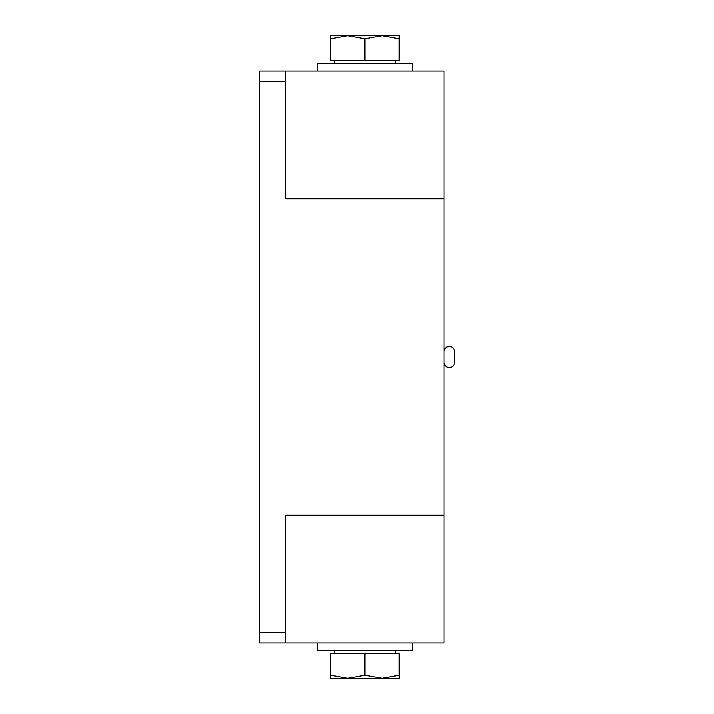 <?xml version="1.0" encoding="UTF-8"?>
<svg xmlns="http://www.w3.org/2000/svg" width="714" height="714" viewBox="0 0 714 714"><rect width="100%" height="100%" fill="white"/><g stroke="black" fill="none" stroke-linecap="round" stroke-linejoin="round"><path stroke-width="1.07" d="M443.983 362.275A5.275 5.275 0 0 0 449.249 367.54A5.275 5.275 0 0 0 454.523 362.275L454.523 351.725A5.275 5.275 0 0 0 449.249 346.46A5.275 5.275 0 0 0 443.983 351.725M399.171 675.239L399.171 678.3L382.044 678.3L399.171 675.239L399.171 653.524L330.644 653.524L330.644 675.239L347.772 678.3L364.908 675.239L364.908 653.524M364.908 675.239L382.044 678.3L330.644 678.3L330.644 675.239M317.462 642.984L317.462 650.365L412.353 650.365L412.353 642.984M399.171 38.761L399.171 35.7L382.044 35.7L399.171 38.761L399.171 60.476L330.644 60.476L330.644 38.761L347.772 35.7L364.908 38.761L382.044 35.7L330.644 35.7L330.644 38.761M364.908 38.761L364.908 60.476M317.462 71.016L317.462 63.635L412.353 63.635L412.353 71.016M285.832 632.434L259.477 632.434L259.477 642.984L285.832 642.984L285.832 515.142L443.983 515.142L443.983 198.858L285.832 198.858L285.832 71.016L259.477 71.016L259.477 81.566L285.832 81.566M259.477 632.434L259.477 81.566M285.832 71.016L443.983 71.016L443.983 198.858M285.832 642.984L443.983 642.984L443.983 515.142M395.217 653.524L395.217 650.365M334.598 653.524L334.598 650.365M395.217 63.635L395.217 60.476M334.598 63.635L334.598 60.476"/></g></svg>
